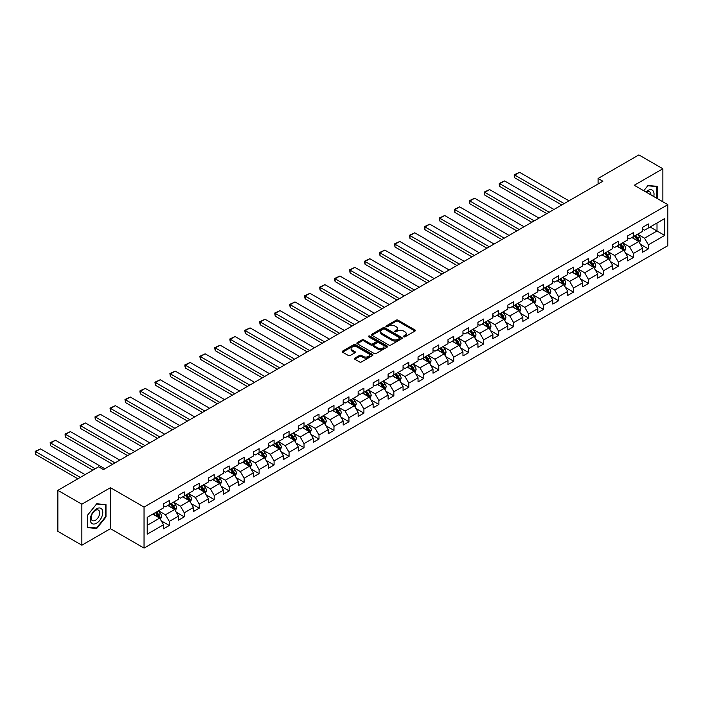 <?xml version="1.0" encoding="UTF-8"?>
<svg xmlns="http://www.w3.org/2000/svg" width="703" height="703" viewBox="0 0 703 703"><rect width="100%" height="100%" fill="white"/><g stroke="black" fill="none" stroke-linecap="round" stroke-linejoin="round"><path stroke-width="1.05" d="M403.671 336.834A0.931 0.536 0 0 0 404.99 336.834L414.998 331.051A1.336 0.773 0 0 0 415.394 330.507A1.336 0.773 0 0 0 414.998 329.971L398.047 320.173A1.336 0.773 0 0 0 396.158 320.173L386.149 325.955A0.931 0.536 0 0 0 387.467 326.719L388.768 325.972A4.262 2.461 0 0 1 394.796 325.972L396.211 326.781A4.262 2.461 0 0 1 397.459 328.529A4.262 2.461 0 0 1 396.211 330.269L394.91 331.016A0.931 0.536 0 0 0 396.228 331.772L397.529 331.025A4.262 2.461 0 0 1 403.557 331.025L404.963 331.842A4.262 2.461 0 0 1 406.22 333.582A4.262 2.461 0 0 1 404.963 335.322L403.671 336.069A0.931 0.536 0 0 0 403.671 336.834L403.671 336.069M354.804 358.135A1.336 0.773 0 0 0 354.417 358.679A1.336 0.773 0 0 0 354.804 359.224L359.567 361.975A1.336 0.773 0 0 0 361.447 361.975L372.564 355.551A1.336 0.773 0 0 0 372.95 355.015A1.336 0.773 0 0 0 372.564 354.47L355.604 344.681A1.336 0.773 0 0 0 353.723 344.681L342.607 351.096A1.336 0.773 0 0 0 342.22 351.641A1.336 0.773 0 0 0 342.607 352.185L348.354 355.498A1.336 0.773 0 0 0 350.235 355.498L354.997 352.757A1.336 0.773 0 0 0 355.384 352.212A1.336 0.773 0 0 0 354.997 351.667L352.141 350.024A3.568 2.056 0 0 1 351.105 348.565A3.568 2.056 0 0 1 353.301 346.667A3.568 2.056 0 0 1 357.186 347.115L368.346 353.556A3.568 2.056 0 0 1 369.391 355.015A3.568 2.056 0 0 1 367.194 356.913A3.568 2.056 0 0 1 363.31 356.465L361.447 355.393A1.336 0.773 0 0 0 359.567 355.393L354.804 358.135L354.804 359.224M110.459 487.689L81.856 504.2L57.866 490.351L57.866 531.354L81.856 545.203L110.459 528.691L144.045 548.085L144.045 507.083L110.459 487.689L110.459 528.691M662.859 201.787L662.859 168.764L634.264 185.276L667.85 204.67L144.045 507.083M662.859 168.764L638.869 154.915L598.077 178.465L598.077 184.001M57.866 490.351L98.657 466.801L103.455 469.578L602.875 181.233L598.077 178.465M388.856 345.059A1.336 0.773 0 0 0 390.745 345.059L401.861 338.644A1.336 0.773 0 0 0 402.248 338.099A1.336 0.773 0 0 0 401.861 337.554L384.901 327.765A1.336 0.773 0 0 0 383.021 327.765L371.905 334.18A1.336 0.773 0 0 0 371.509 334.725A1.336 0.773 0 0 0 371.905 335.269L388.856 345.059M369.022 337.036A0.931 0.536 0 0 1 369.971 337.168L369.971 336.06L387.212 346.008A1.336 0.773 0 0 1 387.599 346.553A1.336 0.773 0 0 1 387.212 347.097L376.096 353.512A1.336 0.773 0 0 1 374.207 353.512L357.256 343.723L362.01 340.999L362.01 339.892L357.256 342.642A1.336 0.773 0 0 0 356.86 343.178A1.336 0.773 0 0 0 357.256 343.723L357.256 342.642M362.01 340.999A1.336 0.773 0 0 1 363.899 340.999L363.899 339.892A1.336 0.773 0 0 0 362.01 339.892M363.899 339.892L370.771 343.864A1.336 0.773 0 0 0 372.66 343.864L375.815 342.036A1.336 0.773 0 0 0 376.202 341.5A1.336 0.773 0 0 0 375.815 340.955L368.653 336.816A0.931 0.536 0 0 1 369.971 336.06M144.045 548.085L667.85 245.672L667.85 204.67M161.277 520.853L169.291 525.484L169.291 521.433L178.5 516.116L178.5 520.158L184.256 516.837L184.256 512.795L193.474 507.469L193.474 511.52L199.23 508.19L199.23 504.148L208.44 498.831L208.44 502.873L214.204 499.552L214.204 495.501L223.413 490.184L223.413 494.227L229.169 490.905L229.169 486.863L238.387 481.546L238.387 485.588L244.143 482.258L244.143 478.216L253.352 472.899L253.352 476.942L259.117 473.62L259.117 469.578L268.326 464.252L268.326 468.303L274.082 464.973L274.082 460.931L283.3 455.614L283.3 459.657L289.056 456.335L289.056 452.284L298.274 446.967L298.274 451.01L304.03 447.688L304.03 443.646L313.239 438.321L313.239 442.372L319.004 439.041L319.004 434.999L328.213 429.682L328.213 433.725L333.969 430.403L333.969 426.352L343.187 421.035L343.187 425.078L348.943 421.756L348.943 417.714L358.152 412.397L358.152 416.44L363.917 413.109L363.917 409.067L373.126 403.75L373.126 407.793L378.882 404.471L378.882 400.429L388.1 395.104L388.1 399.155L393.856 395.824L393.856 391.782L403.065 386.465L403.065 390.508L408.83 387.186L408.83 383.135L418.039 377.819L418.039 381.861L423.795 378.539L423.795 374.497L433.013 369.172L433.013 373.223L438.769 369.892L438.769 365.85L447.987 360.534L447.987 364.576L453.743 361.254L453.743 357.203L462.952 351.887L462.952 355.929L468.716 352.607L468.716 348.565L477.926 343.249L477.926 347.291L483.682 343.969L483.682 339.918L492.9 334.602L492.9 338.644L498.655 335.322L498.655 331.28L507.865 325.955L507.865 330.006L513.629 326.675L513.629 322.633L522.839 317.317L522.839 321.359L528.594 318.037L528.594 313.986L537.813 308.67L537.813 312.712L543.568 309.39L543.568 305.348L552.786 300.023L552.786 304.074L558.542 300.743L558.542 296.701L567.752 291.385L567.752 295.427L573.507 292.105L573.507 288.054L582.725 282.738L582.725 286.78L588.481 283.458L588.481 279.416L597.699 274.1L597.699 278.142L603.455 274.82L603.455 270.769L612.665 265.453L612.665 269.495L618.429 266.173L618.429 262.131L627.638 256.806L627.638 260.857L633.394 257.526L633.394 253.484L642.612 248.168L642.612 252.21L648.368 248.888L648.368 244.837L664.687 235.417L664.687 218.58L657.006 223.009L657.006 230.988L664.687 235.417M169.291 525.484L163.527 528.805L163.527 524.763L147.217 534.183L147.217 517.338L163.527 507.918L163.527 503.866L169.291 500.545L169.291 504.587L178.5 499.271L178.5 495.228L184.256 491.907L184.256 495.949L193.474 490.632L193.474 486.581L199.23 483.26L199.23 487.302L208.44 481.986L208.44 477.943L214.204 474.613L214.204 478.664L223.413 473.339L223.413 469.296L229.169 465.975L229.169 470.017L238.387 464.701L238.387 460.65L244.143 457.328L244.143 461.37L253.352 456.054L253.352 452.011L259.117 448.681L259.117 452.732L268.326 447.407L268.326 443.365L274.082 440.043L274.082 444.085L283.3 438.769L283.3 434.726L289.056 431.396L289.056 435.438L298.274 430.122L298.274 426.08L304.03 422.758L304.03 426.8L313.239 421.484L313.239 417.433L319.004 414.111L319.004 418.153L328.213 412.837L328.213 408.795L333.969 405.464L333.969 409.515L343.187 404.19L343.187 400.148L348.943 396.826L348.943 400.868L358.152 395.552L358.152 391.501L363.917 388.179L363.917 392.221L373.126 386.905L373.126 382.863L378.882 379.532L378.882 383.583L388.1 378.258L388.1 374.216L393.856 370.894L393.856 374.936L403.065 369.62L403.065 365.578L408.83 362.247L408.83 366.289L418.039 360.973L418.039 356.931L423.795 353.609L423.795 357.651L433.013 352.335L433.013 348.284L438.769 344.962L438.769 349.004L447.987 343.688L447.987 339.646L453.743 336.315L453.743 340.366L462.952 335.041L462.952 330.999L468.716 327.677L468.716 331.719L477.926 326.403L477.926 322.352L483.682 319.03L483.682 323.072L492.9 317.756L492.9 313.714L498.655 310.383L498.655 314.434L507.865 309.109L507.865 305.067L513.629 301.745L513.629 305.787L522.839 300.471L522.839 296.429L528.594 293.098L528.594 297.149L537.813 291.824L537.813 287.782L543.568 284.46L543.568 288.502L552.786 283.186L552.786 279.135L558.542 275.813L558.542 279.856L567.752 274.539L567.752 270.497L573.507 267.166L573.507 271.217L582.725 265.892L582.725 261.85L588.481 258.528L588.481 262.571L597.699 257.254L597.699 253.203L603.455 249.881L603.455 253.924L612.665 248.607L612.665 244.565L618.429 241.234L618.429 245.285L627.638 239.96L627.638 235.918L633.394 232.596L633.394 236.639L642.612 231.322L642.612 227.28L648.368 223.949L648.368 228L664.687 218.58M167.753 505.475L174.66 509.464L165.451 514.789L158.535 510.8M163.527 505.703L165.451 506.81L169.291 504.587M165.451 514.789L169.291 521.433M174.66 509.464L178.5 516.116M182.718 496.836L189.634 500.826L180.416 506.142L173.509 502.153M178.5 497.056L180.416 498.163L184.256 495.949M180.416 506.142L184.256 512.795M189.634 500.826L193.474 507.469M197.692 488.19L204.608 492.179L195.39 497.496L188.483 493.506M193.474 488.409L195.39 489.516L199.23 487.302M195.39 497.496L199.23 504.148M204.608 492.179L208.44 498.831M212.666 479.543L219.573 483.532L210.364 488.857L203.448 484.868M208.44 479.771L210.364 480.878L214.204 478.664M210.364 488.857L214.204 495.501M219.573 483.532L223.413 490.184M227.64 470.905L234.547 474.894L225.329 480.211L218.422 476.221M223.413 471.124L225.329 472.231L229.169 470.017M225.329 480.211L229.169 486.863M234.547 474.894L238.387 481.546M242.605 462.258L249.521 466.247L240.303 471.572L233.396 467.583M238.387 462.477L240.303 463.593L244.143 461.37M240.303 471.572L244.143 478.216M249.521 466.247L253.352 472.899M257.579 453.62L264.486 457.609L255.277 462.925L248.37 458.936M253.352 453.839L255.277 454.946L259.117 452.732M255.277 462.925L259.117 469.578M264.486 457.609L268.326 464.252M272.553 444.973L279.46 448.962L270.251 454.279L263.335 450.289M268.326 445.192L270.251 446.3L274.082 444.085M270.251 454.279L274.082 460.931M279.46 448.962L283.3 455.614M287.518 436.326L294.434 440.315L285.216 445.64L278.309 441.651M283.3 436.554L285.216 437.661L289.056 435.438M285.216 445.64L289.056 452.284M294.434 440.315L298.274 446.967M302.492 427.688L309.399 431.677L300.19 436.994L293.283 433.004M298.274 427.907L300.19 429.015L304.03 426.8M300.19 436.994L304.03 443.646M309.399 431.677L313.239 438.321M317.466 419.041L324.373 423.03L315.164 428.347L308.248 424.357M313.239 419.26L315.164 420.368L319.004 418.153M315.164 428.347L319.004 434.999M324.373 423.03L328.213 429.682M332.431 410.403L339.347 414.383L330.129 419.709L323.222 415.719M328.213 410.622L330.129 411.73L333.969 409.515M330.129 419.709L333.969 426.352M339.347 414.383L343.187 421.035M347.405 401.756L354.321 405.745L345.103 411.062L338.196 407.072M343.187 401.975L345.103 403.083L348.943 400.868M345.103 411.062L348.943 417.714M354.321 405.745L358.152 412.397M362.379 393.109L369.286 397.098L360.077 402.424L353.161 398.434M358.152 393.329L360.077 394.445L363.917 392.221M360.077 402.424L363.917 409.067M369.286 397.098L373.126 403.75M377.353 384.471L384.26 388.46L375.05 393.777L368.135 389.787M373.126 384.69L375.05 385.798L378.882 383.583M375.05 393.777L378.882 400.429M384.26 388.46L388.1 395.104M392.318 375.824L399.234 379.813L390.016 385.13L383.109 381.14M388.1 376.043L390.016 377.151L393.856 374.936M390.016 385.13L393.856 391.782M399.234 379.813L403.065 386.465M407.292 367.177L414.199 371.166L404.99 376.492L398.083 372.502M403.065 367.405L404.99 368.513L408.83 366.289M404.99 376.492L408.83 383.135M414.199 371.166L418.039 377.819M422.266 358.539L429.173 362.528L419.963 367.845L413.048 363.855M418.039 358.758L419.963 359.866L423.795 357.651M419.963 367.845L423.795 374.497M429.173 362.528L433.013 369.172M437.231 349.892L444.147 353.881L434.929 359.198L428.022 355.208M433.013 350.112L434.929 351.219L438.769 349.004M434.929 359.198L438.769 365.85M444.147 353.881L447.987 360.534M452.205 341.254L459.112 345.243L449.902 350.56L442.995 346.57M447.987 341.473L449.902 342.581L453.743 340.366M449.902 350.56L453.743 357.203M459.112 345.243L462.952 351.887M467.179 332.607L474.086 336.596L464.876 341.913L457.961 337.923M462.952 332.827L464.876 333.934L468.716 331.719M464.876 341.913L468.716 348.565M474.086 336.596L477.926 343.249M482.153 323.96L489.06 327.95L479.841 333.275L472.934 329.285M477.926 324.18L479.841 325.296L483.682 323.072M479.841 333.275L483.682 339.918M489.06 327.95L492.9 334.602M497.118 315.322L504.033 319.311L494.815 324.628L487.908 320.638M492.9 315.542L494.815 316.649L498.655 314.434M494.815 324.628L498.655 331.28M504.033 319.311L507.865 325.955M512.092 306.675L518.999 310.664L509.789 315.981L502.873 311.991M507.865 306.895L509.789 308.002L513.629 305.787M509.789 315.981L513.629 322.633M518.999 310.664L522.839 317.317M527.065 298.028L533.972 302.018L524.763 307.343L517.847 303.353M522.839 298.257L524.763 299.364L528.594 297.149M524.763 307.343L528.594 313.986M533.972 302.018L537.813 308.67M542.031 289.39L548.946 293.379L539.728 298.696L532.821 294.706M537.813 289.61L539.728 290.717L543.568 288.502M539.728 298.696L543.568 305.348M548.946 293.379L552.786 300.023M557.004 280.743L563.911 284.733L554.702 290.049L547.795 286.059M552.786 280.963L554.702 282.07L558.542 279.856M554.702 290.049L558.542 296.701M563.911 284.733L567.752 291.385M571.978 272.105L578.885 276.094L569.676 281.411L562.76 277.421M567.752 272.325L569.676 273.432L573.507 271.217M569.676 281.411L573.507 288.054M578.885 276.094L582.725 282.738M586.943 263.458L593.859 267.448L584.641 272.764L577.734 268.774M582.725 263.678L584.641 264.785L588.481 262.571M584.641 272.764L588.481 279.416M593.859 267.448L597.699 274.1M601.917 254.811L608.824 258.801L599.615 264.126L592.708 260.136M597.699 255.04L599.615 256.147L603.455 253.924M599.615 264.126L603.455 270.769M608.824 258.801L612.665 265.453M616.891 246.173L623.798 250.163L614.589 255.479L607.673 251.489M612.665 246.393L614.589 247.5L618.429 245.285M614.589 255.479L618.429 262.131M623.798 250.163L627.638 256.806M631.865 237.526L638.772 241.516L629.554 246.832L622.647 242.843M627.638 237.746L629.554 238.853L633.394 236.639M629.554 246.832L633.394 253.484M638.772 241.516L642.612 248.168M650.099 226.999L657.006 230.988L644.528 238.194L637.621 234.204M642.612 229.108L644.528 230.215L648.368 228M644.528 238.194L648.368 244.837M81.856 504.2L81.856 545.203M147.217 525.317L159.686 518.111L152.779 514.121M159.686 518.111L163.527 524.763M640.354 244.257L648.368 248.888M625.38 252.904L633.394 257.526M610.415 261.542L618.429 266.173M595.441 270.189L603.455 274.82M580.467 278.836L588.481 283.458M565.502 287.474L573.507 292.105M550.528 296.121L558.542 300.743M535.554 304.768L543.568 309.39M520.58 313.406L528.594 318.037M505.615 322.053L513.629 326.675M490.641 330.691L498.655 335.322M475.667 339.338L483.682 343.969M460.702 347.985L468.716 352.607M445.728 356.623L453.743 361.254M430.754 365.27L438.769 369.892M415.789 373.917L423.795 378.539M400.815 382.555L408.83 387.186M385.842 391.202L393.856 395.824M370.868 399.84L378.882 404.471M355.903 408.487L363.917 413.109M340.929 417.134L348.943 421.756M325.955 425.772L333.969 430.403M310.99 434.419L319.004 439.041M296.016 443.066L304.03 447.688M281.042 451.704L289.056 456.335M266.077 460.351L274.082 464.973M251.103 468.989L259.117 473.62M236.129 477.636L244.143 482.258M221.155 486.283L229.169 490.905M206.19 494.921L214.204 499.552M191.216 503.568L199.23 508.19M176.242 512.206L184.256 516.837M657.243 198.545L657.243 186.33L647.981 185.504L643.763 190.759L647.788 185.777L656.769 186.585L656.769 198.272M87.471 527.637L96.733 528.463L105.995 516.942L105.995 504.596L96.733 503.77L87.471 515.29L87.471 527.637M105.512 516.67L105.995 516.942M95.757 527.9L96.733 528.463M404.04 336.965L404.963 336.429A4.262 2.461 0 0 0 406.22 334.69L406.22 333.582M397.459 328.529L397.459 329.637A4.262 2.461 0 0 1 396.211 331.377L395.288 331.904M414.998 329.971L414.998 331.051L398.047 321.289A1.336 0.773 0 0 0 396.158 321.289L386.527 326.851M401.844 338.653L384.901 328.872A1.336 0.773 0 0 0 383.021 328.872L371.922 335.278M399.506 338.477A0.931 0.536 0 0 0 399.506 337.712L384.62 329.127A0.931 0.536 0 0 0 383.302 329.127L381.931 329.909A4.262 2.461 0 0 0 380.683 331.649A4.262 2.461 0 0 0 381.931 333.389L392.107 339.268A4.262 2.461 0 0 0 398.135 339.268L399.506 338.477L399.506 339.584A0.931 0.536 0 0 0 399.779 339.206L399.779 338.099M380.683 331.649L380.683 332.756A4.262 2.461 0 0 0 381.931 334.505L381.931 333.389M399.506 339.584L398.135 340.375A4.262 2.461 0 0 1 392.107 340.375L381.931 334.505M363.899 340.999L370.771 344.971A1.336 0.773 0 0 0 372.66 344.971L375.815 343.152A1.336 0.773 0 0 0 376.202 342.607L376.202 341.5M369.971 337.168L387.195 347.106M377.906 347.985A3.568 2.056 0 0 0 381.791 348.424A3.568 2.056 0 0 0 383.987 346.526A3.568 2.056 0 0 0 382.95 345.076L379.014 342.8A1.336 0.773 0 0 0 377.133 342.8L373.978 344.619A1.336 0.773 0 0 0 373.583 345.164A1.336 0.773 0 0 0 373.978 345.709L377.906 347.985L377.906 349.092A3.568 2.056 0 0 0 381.791 349.54A3.568 2.056 0 0 0 383.987 347.634L383.987 346.526M373.583 345.164L373.583 346.271A1.336 0.773 0 0 0 373.978 346.816L373.978 345.709M377.906 349.092L373.978 346.816M369.391 355.015L369.391 356.122A3.568 2.056 0 0 1 367.194 358.02A3.568 2.056 0 0 1 363.31 357.572L361.447 356.5A1.336 0.773 0 0 0 359.567 356.5L354.822 359.233M351.105 348.565L351.105 349.672A3.568 2.056 0 0 0 352.141 351.131L352.141 350.024M354.98 352.765L352.141 351.131M372.546 355.569L355.604 345.788A1.336 0.773 0 0 0 353.723 345.788L342.625 352.194L342.607 351.096M639.528 242.825L640.67 239.951A3.594 2.074 -120 0 0 639.519 236.893L637.542 234.248M564.158 203.589L514.763 175.073L519.561 172.297L568.955 200.821M634.088 238.809L632.744 237.016M514.763 177.841L514.227 175.873L514.227 174.766L514.763 175.073L514.763 177.841L561.759 204.977M634.572 235.962L636.549 238.607A3.594 2.074 60 0 1 637.577 240.769L638.728 240.11A3.594 2.074 -120 0 0 637.7 237.939L635.723 235.303M634.818 235.821L637.015 238.756A1.837 1.054 60 0 1 637.349 239.31L638.728 240.11M514.227 174.766L519.561 172.297M656.171 186.233L656.769 186.585M653.728 196.515A8.823 5.097 120 0 0 652.199 190.1A8.823 5.097 120 0 0 645.881 191.989M650.916 194.898A6.037 3.489 120 0 0 649.677 191.857A6.037 3.489 120 0 0 646.426 192.297M96.539 523.208A8.823 5.097 120 0 0 102.779 512.408A8.823 5.097 120 0 0 96.539 508.805A8.823 5.097 120 0 0 90.3 519.605A8.823 5.097 120 0 0 96.539 523.208M95.406 520.282A6.037 3.489 120 0 0 99.351 514.956A6.037 3.489 120 0 0 98.429 510.123A6.037 3.489 120 0 0 95.406 510.422A6.037 3.489 120 0 0 91.46 515.738A6.037 3.489 120 0 0 92.383 520.58A6.037 3.489 120 0 0 95.406 520.282M87.567 515.202L96.539 504.042L105.512 504.842L105.512 516.81L96.539 527.971L87.567 527.171L87.567 515.202M104.923 504.499L105.512 504.842M624.554 251.472L625.696 248.598A3.594 2.074 -120 0 0 624.554 245.532L622.568 242.886M549.184 212.236L499.789 183.711L504.587 180.943L553.982 209.459M619.115 247.456L617.77 245.663M499.789 186.488L499.262 184.52L499.262 183.413L499.789 183.711L499.789 186.488L546.785 213.615M619.598 244.609L621.575 247.254A3.594 2.074 60 0 1 622.603 249.416L623.754 248.748A3.594 2.074 -120 0 0 622.726 246.586L620.749 243.941M619.844 244.459L622.041 247.394A1.837 1.054 60 0 1 622.375 247.957L623.754 248.748M499.262 183.413L504.587 180.943M609.589 260.119L610.731 257.236A3.594 2.074 -120 0 0 609.58 254.178L607.603 251.533M534.21 220.874L484.815 192.358L489.613 189.59L539.008 218.106M604.149 256.103L602.805 254.301M484.815 195.126L484.288 192.051L484.815 192.358L484.815 195.126L531.811 222.262M604.624 253.247L606.61 255.892A3.594 2.074 60 0 1 607.638 258.063L608.789 257.395A3.594 2.074 -120 0 0 607.761 255.233L605.775 252.588M604.879 253.106L607.076 256.041A1.837 1.054 60 0 1 607.41 256.595L608.789 257.395M484.288 192.051L489.613 189.59M594.615 268.757L595.757 265.883A3.594 2.074 -120 0 0 594.606 262.825L592.629 260.18M519.245 229.521L469.841 201.005L474.639 198.228L524.043 226.753M589.176 264.741L587.831 262.948M469.841 203.773L469.314 200.698L469.841 201.005L469.841 203.773L516.837 230.909M589.65 261.894L591.636 264.539A3.594 2.074 60 0 1 592.664 266.701L593.815 266.042A3.594 2.074 -120 0 0 592.787 263.871L590.801 261.226M589.905 261.753L592.102 264.68A1.837 1.054 60 0 1 592.436 265.242L593.815 266.042M469.314 200.698L474.639 198.228M579.641 277.404L580.783 274.53A3.594 2.074 -120 0 0 579.641 271.463L577.655 268.818M504.271 238.168L454.876 209.643L459.674 206.875L509.069 235.391M574.202 273.388L572.857 271.595M454.876 212.42L454.349 210.452L454.349 209.345L454.876 209.643L454.876 212.42L501.872 239.547M574.685 270.541L576.662 273.186A3.594 2.074 60 0 1 577.69 275.348L578.841 274.68A3.594 2.074 -120 0 0 577.813 272.518L575.836 269.873M574.931 270.391L577.128 273.326A1.837 1.054 60 0 1 577.462 273.88L578.841 274.68M454.349 209.345L459.674 206.875M564.676 286.051L565.818 283.168A3.594 2.074 -120 0 0 564.667 280.11L562.69 277.465M489.297 246.806L439.902 218.29L444.7 215.522L494.095 244.038M559.236 282.035L557.883 280.233M439.902 221.058L439.375 217.983L439.902 218.29L439.902 221.058L486.898 248.194M559.711 279.179L561.688 281.824A3.594 2.074 60 0 1 562.725 283.986L563.876 283.327A3.594 2.074 -120 0 0 562.839 281.165L560.862 278.52M559.966 279.038L562.163 281.973A1.837 1.054 60 0 1 562.488 282.527L563.876 283.327M439.375 217.983L444.7 215.522M549.702 294.689L550.844 291.815A3.594 2.074 -120 0 0 549.693 288.748L547.716 286.112M474.323 255.453L424.928 226.928L429.726 224.16L479.121 252.685M544.263 290.673L542.918 288.88M424.928 229.705L424.401 227.737L424.401 226.63L424.928 226.928L424.928 229.705L471.924 256.832M544.737 287.826L546.723 290.471A3.594 2.074 60 0 1 547.751 292.633L548.902 291.965A3.594 2.074 -120 0 0 547.874 289.803L545.888 287.158M544.992 287.685L547.189 290.611A1.837 1.054 60 0 1 547.523 291.174L548.902 291.965M424.401 226.63L429.726 224.16M534.728 303.336L535.871 300.462A3.594 2.074 -120 0 0 534.728 297.395L532.742 294.75M459.358 264.091L409.963 235.575L414.761 232.807L464.156 261.323M529.289 299.32L527.944 297.518M409.963 238.343L409.436 235.268L409.963 235.575L409.963 238.343L456.959 265.479M529.772 296.473L531.749 299.118A3.594 2.074 60 0 1 532.777 301.279L533.928 300.612A3.594 2.074 -120 0 0 532.9 298.45L530.923 295.805M530.018 296.323L532.215 299.258A1.837 1.054 60 0 1 532.549 299.812L533.928 300.612M409.436 235.268L414.761 232.807M519.763 311.974L520.897 309.1A3.594 2.074 -120 0 0 519.754 306.042L517.768 303.397M444.384 272.738L394.989 244.222L399.787 241.445L449.182 269.97M514.315 307.958L512.97 306.165M394.989 246.99L394.462 243.915L394.989 244.222L394.989 246.99L441.985 274.126M514.798 305.111L516.775 307.756A3.594 2.074 60 0 1 517.803 309.918L518.955 309.258A3.594 2.074 -120 0 0 517.926 307.088L515.949 304.452M515.044 304.97L517.241 307.905A1.837 1.054 60 0 1 517.575 308.459L518.955 309.258M394.462 243.915L399.787 241.445M504.789 320.621L505.932 317.747A3.594 2.074 -120 0 0 504.78 314.68L502.803 312.035M429.41 281.385L380.015 252.86L384.813 250.092L434.208 278.608M499.35 316.605L498.005 314.812M380.015 255.637L379.488 253.669L379.488 252.562L380.015 252.86L380.015 255.637L427.011 282.764M499.824 313.758L501.81 316.403A3.594 2.074 60 0 1 502.838 318.564L503.989 317.897A3.594 2.074 -120 0 0 502.961 315.735L500.975 313.09M500.079 313.608L502.276 316.543A1.837 1.054 60 0 1 502.61 317.106L503.989 317.897M379.488 252.562L384.813 250.092M489.815 329.268L490.958 326.385A3.594 2.074 -120 0 0 489.806 323.327L487.829 320.682M414.445 290.023L365.05 261.507L369.848 258.739L419.243 287.255M484.376 325.252L483.031 323.45M365.05 264.275L364.514 262.307L364.514 261.2L365.05 261.507L365.05 264.275L412.046 291.411M484.85 322.396L486.836 325.041A3.594 2.074 60 0 1 487.864 327.211L489.016 326.544A3.594 2.074 -120 0 0 487.987 324.382L486.01 321.737M485.105 322.255L487.302 325.19A1.837 1.054 60 0 1 487.636 325.744L489.016 326.544M364.514 261.2L369.848 258.739M474.841 337.906L475.984 335.032A3.594 2.074 -120 0 0 474.841 331.974L472.855 329.329M399.471 298.67L350.076 270.154L354.874 267.377L404.269 295.901M469.402 333.89L468.057 332.097M350.076 272.922L349.549 269.847L350.076 270.154L350.076 272.922L397.072 300.058M469.885 331.043L471.862 333.688A3.594 2.074 60 0 1 472.891 335.849L474.042 335.19A3.594 2.074 -120 0 0 473.014 333.02L471.036 330.375M470.131 330.902L472.328 333.828A1.837 1.054 60 0 1 472.662 334.391L474.042 335.19M349.549 269.847L354.874 267.377M459.876 346.553L461.019 343.679A3.594 2.074 -120 0 0 459.867 340.612L457.89 337.967M384.497 307.316L335.103 278.792L339.901 276.024L389.295 304.54M454.437 342.537L453.092 340.744M335.103 281.56L334.575 279.601L334.575 278.493L335.103 278.792L335.103 281.56L382.098 308.696M454.911 339.69L456.888 342.335A3.594 2.074 60 0 1 457.925 344.496L459.077 343.829A3.594 2.074 -120 0 0 458.048 341.667L456.062 339.022M455.166 339.54L457.363 342.475A1.837 1.054 60 0 1 457.697 343.029L459.077 343.829M334.575 278.493L339.901 276.024M444.902 355.2L446.045 352.317A3.594 2.074 -120 0 0 444.894 349.259L442.916 346.614M369.523 315.955L320.129 287.439L324.927 284.671L374.33 313.186M439.463 351.184L438.118 349.382M320.129 290.207L319.601 287.132L320.129 287.439L320.129 290.207L367.124 317.343M439.937 348.328L441.923 350.973A3.594 2.074 60 0 1 442.952 353.134L444.103 352.475A3.594 2.074 -120 0 0 443.075 350.314L441.089 347.669M440.192 348.187L442.389 351.122A1.837 1.054 60 0 1 442.723 351.676L444.103 352.475M319.601 287.132L324.927 284.671M429.928 363.838L431.071 360.964A3.594 2.074 -120 0 0 429.928 357.897L427.942 355.261M354.558 324.601L305.164 296.077L309.961 293.309L359.356 321.833M424.489 359.822L423.144 358.029M305.164 298.854L304.636 296.886L304.636 295.778L305.164 296.077L305.164 298.854L352.159 325.981M424.972 356.975L426.949 359.62A3.594 2.074 60 0 1 427.978 361.781L429.129 361.114A3.594 2.074 -120 0 0 428.101 358.952L426.123 356.307M425.218 356.834L427.415 359.76A1.837 1.054 60 0 1 427.749 360.323L429.129 361.114M304.636 295.778L309.961 293.309M414.963 372.485L416.106 369.611A3.594 2.074 -120 0 0 414.955 366.544L412.977 363.899M339.584 333.24L290.19 304.724L294.988 301.956L344.382 330.472M409.524 368.469L408.171 366.667M290.19 307.492L289.662 304.417L290.19 304.724L290.19 307.492L337.185 334.628M409.998 365.622L411.976 368.258A3.594 2.074 60 0 1 413.012 370.428L414.164 369.76A3.594 2.074 -120 0 0 413.127 367.599L411.15 364.954M410.244 365.472L412.45 368.407A1.837 1.054 60 0 1 412.775 368.961L414.164 369.76M289.662 304.417L294.988 301.956M399.989 381.123L401.132 378.249A3.594 2.074 -120 0 0 399.981 375.191L398.003 372.546M324.61 341.886L275.216 313.371L280.014 310.594L329.408 339.118M394.55 377.107L393.205 375.314M275.216 316.139L274.688 313.063L275.216 313.371L275.216 316.139L322.211 343.275M395.024 374.26L397.01 376.905A3.594 2.074 60 0 1 398.039 379.066L399.19 378.407A3.594 2.074 -120 0 0 398.162 376.237L396.176 373.601M395.279 374.119L397.476 377.054A1.837 1.054 60 0 1 397.81 377.608L399.19 378.407M274.688 313.063L280.014 310.594M385.016 389.77L386.158 386.896A3.594 2.074 -120 0 0 385.016 383.829L383.03 381.184M309.645 350.533L260.251 322.009L265.049 319.241L314.443 347.757M379.576 385.754L378.232 383.961M260.251 324.786L259.723 322.818L259.723 321.71L260.251 322.009L260.251 324.786L307.246 351.913M380.059 382.907L382.037 385.552A3.594 2.074 60 0 1 383.065 387.713L384.216 387.045A3.594 2.074 -120 0 0 383.188 384.884L381.211 382.239M380.305 382.757L382.502 385.692A1.837 1.054 60 0 1 382.836 386.255L384.216 387.045M259.723 321.71L265.049 319.241M370.05 398.416L371.184 395.534A3.594 2.074 -120 0 0 370.042 392.476L368.056 389.831M294.671 359.171L245.277 330.656L250.075 327.888L299.469 356.403M364.602 394.401L363.258 392.599M245.277 333.424L244.749 330.348L245.277 330.656L245.277 333.424L292.272 360.56M365.085 391.545L367.063 394.19A3.594 2.074 60 0 1 368.091 396.36L369.242 395.692A3.594 2.074 -120 0 0 368.214 393.531L366.237 390.886M365.332 391.404L367.528 394.339A1.837 1.054 60 0 1 367.862 394.893L369.242 395.692M244.749 330.348L250.075 327.888M355.077 407.055L356.219 404.181A3.594 2.074 -120 0 0 355.068 401.123L353.091 398.478M279.697 367.818L230.303 339.303L235.101 336.526L284.495 365.05M349.637 403.039L348.293 401.246M230.303 342.071L229.776 338.995L230.303 339.303L230.303 342.071L277.298 369.207M350.112 400.192L352.098 402.837A3.594 2.074 60 0 1 353.126 404.998L354.277 404.33A3.594 2.074 -120 0 0 353.249 402.169L351.263 399.524M350.366 400.051L352.563 402.977A1.837 1.054 60 0 1 352.897 403.54L354.277 404.33M229.776 338.995L235.101 336.526M340.103 415.701L341.245 412.828A3.594 2.074 -120 0 0 340.094 409.761L338.117 407.116M264.732 376.465L215.329 347.941L220.136 345.173L269.53 373.688M334.663 411.686L333.319 409.893M215.329 350.709L214.802 348.75L214.802 347.642L215.329 347.941L215.329 350.709L262.333 377.845M335.138 408.838L337.124 411.483A3.594 2.074 60 0 1 338.152 413.645L339.303 412.977A3.594 2.074 -120 0 0 338.275 410.816L336.298 408.171M335.393 408.689L337.589 411.624A1.837 1.054 60 0 1 337.923 412.178L339.303 412.977M214.802 347.642L220.136 345.173M325.129 424.348L326.271 421.466A3.594 2.074 -120 0 0 325.129 418.408L323.143 415.763M249.758 385.103L200.364 356.588L205.162 353.82L254.556 382.335M319.689 420.332L318.345 418.531M200.364 359.356L199.837 356.28L200.364 356.588L200.364 359.356L247.359 386.492M320.173 417.477L322.15 420.122A3.594 2.074 60 0 1 323.178 422.283L324.329 421.624A3.594 2.074 -120 0 0 323.301 419.463L321.324 416.817M320.419 417.336L322.615 420.271A1.837 1.054 60 0 1 322.949 420.825L324.329 421.624M199.837 356.28L205.162 353.82M310.164 432.986L311.306 430.113A3.594 2.074 -120 0 0 310.155 427.046L308.178 424.401M234.784 393.75L185.39 365.226L190.188 362.458L239.582 390.982M304.724 428.971L303.38 427.178M185.39 368.003L184.863 366.035L184.863 364.927L185.39 365.226L185.39 368.003L232.385 395.13M305.199 426.123L307.176 428.768A3.594 2.074 60 0 1 308.213 430.93L309.364 430.262A3.594 2.074 -120 0 0 308.336 428.101L306.35 425.456M305.454 425.974L307.65 428.909A1.837 1.054 60 0 1 307.984 429.471L309.364 430.262M184.863 364.927L190.188 362.458M295.19 441.633L296.332 438.76A3.594 2.074 -120 0 0 295.181 435.693L293.204 433.048M219.811 402.388L170.416 373.873L175.214 371.105L224.617 399.62M289.75 437.618L288.406 435.816M170.416 376.641L169.889 373.565L170.416 373.873L170.416 376.641L217.412 403.777M290.225 434.77L292.211 437.407A3.594 2.074 60 0 1 293.239 439.577L294.39 438.909A3.594 2.074 -120 0 0 293.362 436.748L291.376 434.103M290.48 434.621L292.676 437.556A1.837 1.054 60 0 1 293.01 438.11L294.39 438.909M169.889 373.565L175.214 371.105M280.216 450.272L281.358 447.398A3.594 2.074 -120 0 0 280.216 444.34L278.23 441.695M204.845 411.035L155.451 382.52L160.249 379.743L209.643 408.267M274.776 446.256L273.432 444.463M155.451 385.288L154.924 382.212L155.451 382.52L155.451 385.288L202.446 412.424M275.26 443.408L277.237 446.054A3.594 2.074 60 0 1 278.265 448.215L279.416 447.556A3.594 2.074 -120 0 0 278.388 445.386L276.411 442.749M275.506 443.268L277.703 446.203A1.837 1.054 60 0 1 278.036 446.757L279.416 447.556M154.924 382.212L160.249 379.743M265.251 458.918L266.393 456.045A3.594 2.074 -120 0 0 265.242 452.978L263.256 450.333M189.872 419.682L140.477 391.158L145.275 388.39L194.669 416.905M259.811 454.903L258.458 453.11M140.477 393.935L139.95 391.966L139.95 390.859L140.477 391.158L140.477 393.935L187.473 421.062M260.286 452.055L262.263 454.7A3.594 2.074 60 0 1 263.3 456.862L264.451 456.194A3.594 2.074 -120 0 0 263.414 454.033L261.437 451.388M260.532 451.906L262.737 454.841A1.837 1.054 60 0 1 263.063 455.403L264.451 456.194M139.95 390.859L145.275 388.39M250.277 467.565L251.419 464.683A3.594 2.074 -120 0 0 250.268 461.625L248.291 458.98M174.898 428.32L125.503 399.805L130.301 397.037L179.696 425.552M244.837 463.549L243.493 461.748M125.503 402.573L124.976 399.497L125.503 399.805L125.503 402.573L172.499 429.709M245.312 460.693L247.298 463.339A3.594 2.074 60 0 1 248.326 465.509L249.477 464.841A3.594 2.074 -120 0 0 248.449 462.679L246.463 460.034M245.567 460.553L247.764 463.488A1.837 1.054 60 0 1 248.097 464.042L249.477 464.841M124.976 399.497L130.301 397.037M235.303 476.203L236.445 473.33A3.594 2.074 -120 0 0 235.294 470.272L233.317 467.627M159.933 436.967L110.538 408.452L115.336 405.675L164.73 434.199M229.863 472.188L228.519 470.395M110.538 411.22L110.011 408.144L110.538 408.452L110.538 411.22L157.534 438.356M230.347 469.34L232.324 471.985A3.594 2.074 60 0 1 233.352 474.147L234.503 473.479A3.594 2.074 -120 0 0 233.475 471.318L231.498 468.673M230.593 469.2L232.79 472.126A1.837 1.054 60 0 1 233.124 472.688L234.503 473.479M110.011 408.144L115.336 405.675M220.329 484.85L221.471 481.977A3.594 2.074 -120 0 0 220.329 478.91L218.343 476.265M144.959 445.614L95.564 417.09L100.362 414.322L149.757 442.837M214.89 480.834L213.545 479.042M95.564 419.858L95.037 417.898L95.037 416.791L95.564 417.09L95.564 419.858L142.56 446.994M215.373 477.987L217.35 480.632A3.594 2.074 60 0 1 218.378 482.794L219.529 482.126A3.594 2.074 -120 0 0 218.501 479.964L216.524 477.319M215.619 477.838L217.816 480.773A1.837 1.054 60 0 1 218.15 481.327L219.529 482.126M95.037 416.791L100.362 414.322M205.364 493.497L206.506 490.615A3.594 2.074 -120 0 0 205.355 487.557L203.378 484.912M129.985 454.252L80.59 425.737L85.388 422.969L134.783 451.484M199.924 489.481L198.58 487.68M80.59 428.505L80.063 425.429L80.59 425.737L80.59 428.505L127.586 455.641M200.399 486.625L202.385 489.27A3.594 2.074 60 0 1 203.413 491.432L204.564 490.773A3.594 2.074 -120 0 0 203.536 488.611L201.55 485.966M200.654 486.485L202.851 489.42A1.837 1.054 60 0 1 203.185 489.973L204.564 490.773M80.063 425.429L85.388 422.969M190.39 502.135L191.532 499.262A3.594 2.074 -120 0 0 190.381 496.195L188.404 493.55M115.02 462.899L65.616 434.375L70.423 431.607L119.818 460.122M184.951 498.119L183.606 496.327M65.616 437.152L65.089 435.183L65.089 434.076L65.616 434.375L65.616 437.152L112.621 464.279M185.425 495.272L187.411 497.917A3.594 2.074 60 0 1 188.439 500.079L189.59 499.411A3.594 2.074 -120 0 0 188.562 497.249L186.576 494.604M185.68 495.123L187.877 498.058A1.837 1.054 60 0 1 188.211 498.62L189.59 499.411M65.089 434.076L70.423 431.607M175.416 510.782L176.558 507.909A3.594 2.074 -120 0 0 175.416 504.842L173.43 502.197M95.248 468.769L50.651 443.022L55.449 440.254L104.844 468.769M169.977 506.766L168.632 504.965M50.651 445.79L50.124 442.714L50.651 443.022L50.651 445.79L92.849 470.158M170.46 503.919L172.437 506.555A3.594 2.074 60 0 1 173.465 508.726L174.616 508.058A3.594 2.074 -120 0 0 173.588 505.896L171.611 503.251M170.706 503.77L172.903 506.705A1.837 1.054 60 0 1 173.237 507.258L174.616 508.058M50.124 442.714L55.449 440.254M160.451 519.42L161.593 516.547A3.594 2.074 -120 0 0 160.442 513.489L158.465 510.844M80.274 477.416L35.677 451.669L40.475 448.892L85.072 474.639M155.012 515.404L153.667 513.612M35.677 454.437L35.15 451.361L35.677 451.669L35.677 454.437L77.875 478.796M155.486 512.557L157.463 515.202A3.594 2.074 60 0 1 158.5 517.364L159.651 516.705A3.594 2.074 -120 0 0 158.614 514.534L156.637 511.898M155.741 512.417L157.938 515.352A1.837 1.054 60 0 1 158.263 515.905L159.651 516.705M35.15 451.361L40.475 448.892M404.963 336.429L404.963 335.322M394.91 331.772L394.91 331.016M396.211 331.377L396.211 330.269M386.149 326.719L386.149 325.955M396.158 321.289L396.158 320.173M398.047 321.289L398.047 320.173M371.905 335.269L371.905 334.18M383.021 328.872L383.021 327.765M384.901 328.872L384.901 327.765M401.861 338.644L401.861 337.554M392.107 340.375L392.107 339.268M398.135 340.375L398.135 339.268M370.771 344.971L370.771 343.864M372.66 344.971L372.66 343.864M375.815 343.152L375.815 342.036M387.212 347.097L387.212 346.008M359.567 356.5L359.567 355.393M361.447 356.5L361.447 355.393M363.31 357.572L363.31 356.465M354.997 352.757L354.997 351.667M353.723 345.788L353.723 344.681M355.604 345.788L355.604 344.681M372.564 355.551L372.564 354.47M638.412 241.314L640.644 240.022M637.7 237.939L639.519 236.893M635.143 239.424L636.549 238.607M623.447 249.952L625.679 248.669M622.726 246.586L624.554 245.532M620.169 248.062L621.575 247.254M608.473 258.599L610.705 257.307M607.761 255.233L609.58 254.178M605.195 256.709L606.61 255.892M593.499 267.245L595.731 265.954M592.787 263.871L594.606 262.825M590.23 265.347L591.636 264.539M578.534 275.884L580.766 274.601M577.813 272.518L579.641 271.463M575.256 273.994L576.662 273.186M563.56 284.53L565.792 283.239M562.839 281.165L564.667 280.11M560.282 282.641L561.688 281.824M548.586 293.169L550.818 291.886M547.874 289.803L549.693 288.748M545.317 291.279L546.723 290.471M533.621 301.815L535.844 300.524M532.9 298.45L534.728 297.395M530.343 299.926L531.749 299.118M518.647 310.462L520.879 309.171M517.926 307.088L519.754 306.042M515.369 308.573L516.775 307.756M503.673 319.1L505.905 317.818M502.961 315.735L504.78 314.68M500.404 317.211L501.81 316.403M488.699 327.747L490.931 326.456M487.987 324.382L489.806 323.327M485.43 325.858L486.836 325.041M473.734 336.394L475.966 335.103M473.014 333.02L474.841 331.974M470.456 334.496L471.862 333.688M458.76 345.032L460.992 343.749M458.048 341.667L459.867 340.612M455.482 343.143L456.888 342.335M443.786 353.679L446.018 352.388M443.075 350.314L444.894 349.259M440.517 351.79L441.923 350.973M428.821 362.317L431.053 361.034M428.101 358.952L429.928 357.897M425.543 360.428L426.949 359.62M413.847 370.964L416.079 369.673M413.127 367.599L414.955 366.544M410.57 369.075L411.976 368.258M398.873 379.611L401.105 378.319M398.162 376.237L399.981 375.191M395.604 377.722L397.01 376.905M383.908 388.249L386.132 386.966M383.188 384.884L385.016 383.829M380.631 386.36L382.037 385.552M368.934 396.896L371.166 395.604M368.214 393.531L370.042 392.476M365.657 395.007L367.063 394.19M353.961 405.543L356.193 404.251M353.249 402.169L355.068 401.123M350.683 403.645L352.098 402.837M338.987 414.181L341.219 412.898M338.275 410.816L340.094 409.761M335.718 412.292L337.124 411.483M324.021 422.828L326.254 421.536M323.301 419.463L325.129 418.408M320.744 420.939L322.15 420.122M309.048 431.466L311.28 430.183M308.336 428.101L310.155 427.046M305.77 429.577L307.176 428.768M294.074 440.113L296.306 438.821M293.362 436.748L295.181 435.693M290.805 438.224L292.211 437.407M279.109 448.76L281.341 447.468M278.388 445.386L280.216 444.34M275.831 446.871L277.237 446.054M264.135 457.398L266.367 456.115M263.414 454.033L265.242 452.978M260.857 455.509L262.263 454.7M249.161 466.045L251.393 464.753M248.449 462.679L250.268 461.625M245.892 464.156L247.298 463.339M234.196 474.692L236.419 473.4M233.475 471.318L235.294 470.272M230.918 472.794L232.324 471.985M219.222 483.33L221.454 482.047M218.501 479.964L220.329 478.91M215.944 481.441L217.35 480.632M204.248 491.977L206.48 490.685M203.536 488.611L205.355 487.557M200.97 490.088L202.385 489.27M189.274 500.615L191.506 499.332M188.562 497.249L190.381 496.195M186.005 498.726L187.411 497.917M174.309 509.262L176.541 507.97M173.588 505.896L175.416 504.842M171.031 507.373L172.437 506.555M159.335 517.909L161.567 516.617M158.614 514.534L160.442 513.489M156.057 516.02L157.463 515.202"/></g></svg>
